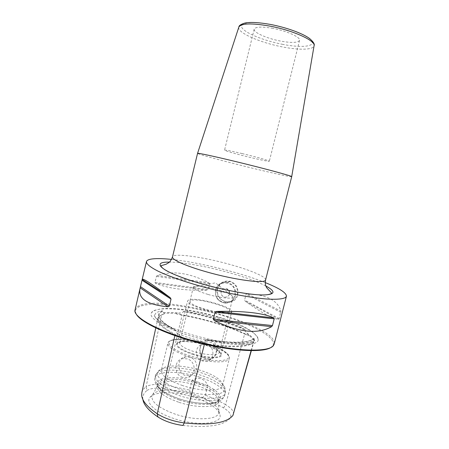 <?xml version="1.0" encoding="UTF-8"?>
<svg xmlns="http://www.w3.org/2000/svg" width="449" height="449" viewBox="0 0 449 449"><rect width="100%" height="100%" fill="white"/><g stroke="black" fill="none" stroke-linecap="round" stroke-linejoin="round"><path stroke-width="0.34" stroke-dasharray="2.25 1.68" d="M183.186 311.617L184.393 311.325C195.091 312.717 206.04 315.063 217.249 318.375C228.423 321.72 237.588 325.385 244.739 329.358L245.283 330.189C227.031 322.056 206.327 315.866 183.186 311.617C183.153 312.555 182.182 313.037 180.257 313.06L176.502 313.396L164.654 313.178L163.363 312.74L162.858 311.191C160.703 312.128 159.44 313.351 159.058 314.861C158.16 318.964 163.879 324.273 176.227 330.79C175.834 331.738 176.334 332.776 177.731 333.904L180.532 336.38L180.397 336.963C180.386 337.418 178.584 336.772 174.992 335.016L174.852 335.627M254.252 338.568C248.331 343.036 232.616 343.406 207.112 339.68L205.513 339.764C232.094 343.76 248.252 343.378 253.982 338.619L254.067 339.691C252.624 344.894 232.054 345.292 207.112 339.685M176.227 330.79L175.054 329.858C161.41 324.026 154.669 319.121 154.821 315.131C155.141 313.009 157.582 311.584 162.14 310.843L162.858 311.191M253.982 338.619L254.156 340.168L253.348 342.604C247.573 347.565 231.28 348.065 204.458 344.102L203.526 343.945M197.874 342.548L197.661 341.661L202.106 341.403C204.447 341.341 205.58 340.791 205.513 339.764M218.225 317.426C240.378 323.937 258.405 333.343 258.147 339.349C259.679 347.515 223.22 346.246 189.113 335.515C164.003 327.899 148.277 317.875 151.369 312.925C154.709 305.634 189.091 308.57 218.225 317.426M254.156 340.168L246.669 332.973C245.311 331.884 244.851 330.952 245.283 330.189M197.661 341.661C191.218 340.976 185.51 339.214 180.532 336.38M233.491 414.304C234.024 411.335 231.392 408.13 225.594 404.684L244.626 333.961L248.909 335.706L249.049 335.184M176.502 313.396L176.378 313.907L182.131 315.187C205.446 319.419 226.274 325.677 244.626 333.961M191.919 380.264C196.039 383.098 201.399 384.827 207.999 385.45C204.143 378.316 198.784 376.588 191.919 380.264L189.686 390.091L165.535 385.029C156.359 383.828 149.871 384.417 146.071 386.802L161.657 314.867L164.542 313.699L164.654 313.178M161.657 314.867C159.457 315.855 158.16 317.129 157.773 318.695C156.841 322.938 162.583 328.376 174.992 335.016M142.9 399.548L142.816 398.852C142.591 395.524 144 392.729 147.042 390.473L146.071 386.802C143.798 388.452 142.389 390.406 141.85 392.662M147.042 390.473C150.555 388.205 156.589 387.622 165.131 388.722L190.578 394.183C193.794 395.99 197.599 397.236 202.005 397.926C210.025 400.873 217.209 404.207 223.563 407.922C229.619 411.598 231.903 414.904 230.427 417.839L230.315 418.002M230.275 418.053C223.995 425.523 208.224 427.998 182.962 425.472M194.821 397.472C210.076 402.753 218.489 408.697 220.072 415.314C221.812 424.187 196.348 426.443 173.336 418.361C156.056 412.625 145.818 403.236 149.624 397.881C153.597 390.989 176.064 391.135 194.821 397.472M189.686 390.091L190.578 394.183M202.005 397.926L205.277 395.176L207.999 385.45M223.563 407.922L225.594 404.684C219.561 401.187 212.792 398.016 205.277 395.176M210.8 340.561C199.502 337.216 195.225 356.422 206.097 359.065C216.598 363.033 221.694 343.816 210.8 340.561M206.355 341.841C198.076 342.896 197.857 356.293 206.08 358.437L210.772 358.487C218.422 356.629 217.939 344.057 210.143 342.082L206.355 341.841L203.049 344.22C194.131 345.629 194.282 359.048 202.836 361.069L207.517 361.209C214.785 359.761 214.807 346.499 206.967 344.417L203.049 344.22M185.179 375.415C176.227 372.805 177.052 357.421 185.56 356.787L189.686 357.14C198.52 359.267 199.552 372.923 190.516 375.403L185.179 375.415M182.737 377.396C173.499 374.904 173.741 359.739 183.04 358.599L187.295 358.897C196.061 361.192 196.611 375.443 188.013 377.491L182.737 377.396M182.67 385.59C168.094 380.426 160.955 375.392 161.264 370.498L161.982 369.134C165.732 364.352 184.584 365.155 200.535 370.346C213.32 374.601 220.655 379.192 222.547 384.12L222.547 385.663C221.862 391.522 201.107 391.775 182.67 385.59M178.579 402.181C164.053 396.91 156.993 391.64 157.391 386.376L157.548 385.887C159.692 379.742 179.83 379.82 196.774 385.478C210.766 390.288 218.057 395.468 218.652 401.013L218.568 401.513C217.771 407.815 196.948 408.483 178.579 402.181M179.129 399.941C165.844 395.21 158.744 390.333 157.823 385.309L157.913 384.232C159.165 377.704 179.847 377.615 197.285 383.435C211.855 388.464 219.129 393.779 219.101 399.374L218.68 400.373C216.087 405.773 196.308 405.801 179.129 399.941M192.453 354.283C207.157 359.032 223.125 358.903 221.379 354.396C220.016 351.23 214.577 348.121 205.064 345.051C193.171 341.302 179.297 340.381 176.878 343.384C175.25 346.521 180.442 350.153 192.453 354.283M180.071 342.065L179.718 342.722C179.673 345.444 184.365 348.39 193.8 351.55C205.603 355.333 218.831 355.72 219.179 352.487L219.174 351.741C218.006 348.996 213.23 346.274 204.839 343.569C194.344 340.263 182.131 339.444 180.071 342.065L176.878 343.384M207.909 294.404C198.357 291.48 193.491 289.083 193.323 287.208L193.362 287.102C194.024 284.997 206.866 286.445 218.186 289.762C227.497 292.546 232.447 294.931 233.048 296.924L233.031 297.036C232.947 299.236 219.858 297.94 207.909 294.404M152.48 394.974C156.123 388.559 177.333 388.744 195.079 394.722C209.503 399.7 217.445 405.262 218.899 411.407L218.893 412.16C219.09 419.849 195.713 421.297 174.925 414.051C158.379 407.877 150.785 401.737 152.138 395.642L149.624 397.881M197.79 382.026C212.411 386.64 222.884 394.475 219.752 399.307C217.131 404.813 196.847 404.824 179.213 398.824C165.58 393.975 158.301 388.986 157.369 383.867C156.538 376.273 178.876 375.69 197.79 382.026M136.35 314.294L135.396 311.555C135.317 309.266 136.945 307.492 140.296 306.252C153.642 301.464 189.175 305.769 220.532 314.929C251.895 324.021 277.291 337.71 272.913 345.59L270.798 347.565M134.975 309.608C135.43 307.851 137.052 306.454 139.841 305.427C166.31 294.544 278.633 326.03 274.199 344.063M265.28 282.617C240.108 272.515 198.503 262.216 171.524 259.415M154.956 282.438L155.449 283.319C168.016 288.443 185.201 290.739 206.989 290.2L208.285 289.599L154.956 282.438L156.415 276.382L157.335 275.478C172.405 270.405 189.568 272.824 208.83 282.741L157.335 275.478M208.83 282.741L209.705 283.847L208.285 289.599M247.225 293.73L246.052 294.258L244.593 300.078L245.328 301.279C262.025 313.116 273.211 319.138 278.885 319.34L280.967 311.185L247.225 293.73C266.695 294.724 277.942 300.538 280.967 311.185M237.723 294.623C238.722 288.252 236.241 283.802 230.286 281.276C223.849 280.283 219.539 282.78 217.361 288.769C213.679 301.571 235.209 307.907 237.723 294.623L237.179 294.538C238.178 288.163 235.674 283.847 229.669 281.602C223.664 280.866 219.679 283.313 217.709 288.943C216.036 294.712 221.048 301.638 227.172 301.902C232.301 301.919 235.641 299.466 237.179 294.538M291.71 176.665C291.698 177.276 274.378 173.51 253.82 168.532C226.868 162.027 197.066 154.063 197.56 153.367M273.048 28.405C261.773 26.457 255.487 26.704 254.185 29.146C253.096 32.367 266.886 38.502 280.344 41.039C291.564 43.07 297.968 42.846 299.556 40.371C300.858 37.346 287.096 31.003 273.048 28.405M242.14 153.569C231.179 150.999 225.314 149.859 224.551 150.146C224.135 150.639 238.262 154.602 251.406 157.722C262.345 160.299 268.317 161.466 269.333 161.225C269.978 160.809 255.84 156.808 242.14 153.569M229.501 293.96C228.766 296.188 227.245 297.249 224.938 297.148C222.059 296.413 220.801 294.55 221.161 291.558C221.958 289.218 223.574 288.168 226.01 288.415C228.715 289.263 229.877 291.109 229.501 293.96M228.9 290.486L229.456 293.983C228.715 296.211 227.194 297.272 224.887 297.171C222.008 296.435 220.751 294.572 221.11 291.581C221.907 289.24 223.523 288.191 225.959 288.438L226.01 288.415M228.889 290.464L225.959 288.438M231.117 312.487L231.69 311.786C233.716 307.021 195.085 296.486 188.597 299.971L187.631 300.881C184.893 305.55 226.509 316.697 231.117 312.487M228.962 311.853C235.399 308.334 197.072 297.143 190.69 300.589C188.311 302.497 192.851 305.303 204.301 309.013C214.88 312.162 226.599 313.464 228.962 311.853M178.152 342.593C181.626 340.286 194.221 341.363 205.019 344.759C215.509 348.188 220.818 351.511 220.953 354.721L220.319 355.692C217.72 358.324 204.357 357.455 192.722 353.733C182.243 350.209 177.041 346.92 177.102 343.872L178.152 342.593M244.733 329.358C226.897 321.54 206.781 315.529 184.393 311.325M162.145 310.843C154.703 314.603 159.013 320.945 175.059 329.858M177.731 333.904L189.416 337.923L202.106 341.403M253.915 340.045C253.146 337.906 250.733 335.543 246.669 332.973M197.515 342.239C228.401 348.222 251.827 346.948 254.005 340.696M163.363 312.74C167.965 312.279 173.6 312.386 180.257 313.06M248.909 335.706C230.494 326.288 201.708 317.735 176.378 313.907M164.542 313.699C160.927 314.738 158.851 316.281 158.312 318.341C157.335 323.168 164.693 329.375 180.397 336.963M165.131 388.722L165.535 385.029L182.131 315.187M251.086 350.669L253.348 342.604M232.913 415.477L230.376 417.957M189.714 357.022C175.043 352.05 167.78 347.431 167.932 343.171C168.88 337.878 189.416 338.748 206.995 344.316C221.694 349.103 229.164 353.79 229.394 358.381C228.911 363.466 208.263 363.022 189.714 357.022M222.547 384.12L224.859 387.79C222.721 382.29 214.644 377.205 200.636 372.541C183.175 366.839 162.482 365.98 158.222 371.301C153.962 375.656 163.885 384.176 180.885 389.637C203.386 397.258 227.744 395.709 224.859 387.79L225.359 392.881C224.567 399.745 200.815 400.255 179.712 393.105C163.088 387.139 154.989 381.296 155.41 375.566L158.222 371.301L161.982 369.134M206.972 343.653C221.61 348.121 231.763 354.974 227.963 358.515C224.416 362.13 206.349 361.035 190.208 355.922C174.004 350.86 165.221 343.62 170.569 340.679C175.688 337.659 192.391 339.141 206.972 343.653M199.721 377.25C179.864 370.678 156.269 370.593 154.843 377.884C154.411 383.676 162.499 389.558 179.112 395.541C200.203 402.714 223.967 402.136 224.775 395.193C222.109 400.592 220.465 401.232 212.916 403.028C205.35 404.353 191.044 402.837 179.185 398.835C166.557 394.486 160.344 389.917 157.795 386.797C155.646 384.956 154.664 381.987 154.843 377.884L155.41 375.566C156.813 368.354 180.397 368.5 200.265 375.055C215.402 379.815 226.835 387.582 225.359 392.881L224.775 395.193C226.268 389.839 214.852 382.015 199.721 377.25M209.705 283.847L156.415 276.382M206.989 290.2L155.449 283.319M279.306 318.689L244.593 300.078M280.917 312.386L246.052 294.258M278.885 319.34L245.328 301.279M265.875 285.991C257.372 281.624 245.362 277.252 229.843 272.874C207.679 266.627 182.642 262.064 169.419 262.121M265.595 279.918C266.515 276.865 250.166 270.029 229.972 264.472C203.549 257.019 173.191 252.686 172.5 256.879M238.801 27.221C237.016 32.592 259.982 42.633 282.034 46.836C298.765 50.209 313.25 50.002 314.059 45.843M282.208 44.266C299.809 47.768 314.154 46.915 312.156 41.796C310.472 36.739 290.711 28.298 270.82 24.549C250.89 20.727 238.021 22.82 242.331 28.253C246.344 33.636 264.635 40.825 282.208 44.266M217.361 288.769L217.709 288.943M235.31 295.56L235.557 291.777C234.737 286.967 232.054 283.897 227.503 282.539C221.553 281.708 217.585 284.155 215.604 289.886C214.779 297.182 217.905 301.593 224.977 303.12C230.214 303.148 233.654 300.628 235.31 295.56M235.035 291.665C234.103 281.012 217.9 279.727 215.89 290.043C212.343 302.239 232.133 308.053 234.821 295.493L235.04 291.682M254.067 339.691L254.622 339.938C255.262 341.139 247.169 343.99 234.603 342.896C220.942 341.897 206.057 339.001 189.961 334.202C180.515 331.278 172.579 328.185 166.136 324.936C160.579 322.152 154.725 318.29 154.215 315.086L154.821 315.131M258.147 339.349C257.709 338.31 257.737 336.06 251.693 331.356C244.144 326.176 232.93 321.344 218.046 316.859C199.979 311.634 183.748 308.817 169.357 308.407C155.073 308.469 152.262 311.887 151.369 312.925M162.746 314.474C160.097 315.535 158.637 316.741 158.368 318.094L158.985 315.153C158.317 318.739 163.739 323.667 175.25 329.942M155.786 327.927L157.773 318.695M142.816 398.852L141.676 395.288M245.833 334.533C226.88 325.811 205.204 319.284 180.795 314.962M251.35 350.669L253.859 341.745M230.427 417.839L233.07 415.246M185.56 356.787L183.04 358.599M222.547 385.663L229.394 358.381C229.635 356.944 229.052 355.473 227.637 353.958C226.824 353.195 226.498 352.431 220.925 349.215C216.957 347.184 212.315 345.326 206.995 343.642C193.788 339.786 182.861 338.378 174.206 339.416C166.444 341.756 168.751 342.542 167.932 343.171L161.264 370.498M157.913 384.232L157.391 386.376M219.101 399.374L218.568 401.513M210.772 358.487L207.517 361.209M190.516 375.403L188.013 377.491M219.174 351.741L221.379 354.396M179.718 342.722L193.323 287.208M219.179 352.487L233.031 297.036M193.362 287.102L215.475 282.836L233.048 296.924M218.652 401.013L218.893 412.16M157.548 385.887L152.138 395.642M218.899 411.407L220.072 415.314M218.68 400.373L219.752 399.307M157.823 385.309L157.369 383.867M272.913 345.59L273.75 345.124M135.396 311.555L134.874 310.753M254.185 29.146L224.551 150.146M299.556 40.371L269.333 161.225M229.669 281.602L227.503 282.539C221.542 281.719 217.574 284.166 215.587 289.897C214.768 297.193 217.9 301.605 224.977 303.12L227.172 301.902M254.218 338.417C248.611 343.014 232.846 343.423 206.922 339.64M220.953 354.721L231.69 311.786M177.102 343.872L187.631 300.881"/><path stroke-width="0.67" d="M155.786 327.927L141.85 392.662L141.676 395.288C142.148 400.878 147.339 407.041 157.24 413.787C164.525 418.378 173.527 421.426 184.253 422.93C210.328 425.568 226.549 423.081 232.913 415.477L251.35 350.669M197.874 342.548L203.526 343.945M204.441 344.159L184.253 422.93L182.962 425.472C173.039 424.092 164.704 421.263 157.964 416.986C148.771 410.7 143.747 404.891 142.9 399.548M270.798 347.565C262.951 352.684 233.059 351.292 200.535 343.221C167.999 335.19 140.902 322.483 136.35 314.294M171.524 259.415C162.358 258.444 155.494 258.349 150.937 259.14C148.265 259.64 146.767 260.476 146.447 261.666C146.312 263.99 150.235 267.183 158.228 271.241C169.789 276.724 188.653 283.162 209.599 288.628C230.64 293.966 251.535 297.749 266.184 298.972C276.562 299.663 283.184 299.056 285.704 297.356L286.411 296.301L274.199 344.063L273.351 345.679C268.53 352.398 235.686 351.567 199.171 342.306C162.639 333.107 134.728 318.61 134.874 310.753L140.099 288.191C137.725 298.607 147.031 304.804 168.005 306.785L169.329 306.162L171.035 299.124L170.216 297.676C152.043 283.948 142.703 277.869 142.193 279.446L170.216 297.676M272.47 325.564L271.628 326.653C257.99 334.505 238.913 332.507 214.403 320.653L213.314 319.295L272.47 325.564L274.182 318.846L273.856 317.926C263.417 313.032 244.363 310.86 216.699 311.404L273.856 317.926M216.699 311.404L215.088 312.156L213.314 319.295M142.181 279.502L140.099 288.191M286.411 296.301C286.513 292.855 279.469 288.292 265.28 282.617M172.5 256.879L197.566 153.35C197.588 152.817 212.764 156.028 233.968 161.146C263.063 168.134 292.748 176.16 291.71 176.648L265.595 279.918C265.931 283.998 235.411 280.159 206.697 271.92C185.678 266.021 171.423 259.522 172.5 256.879C171.221 259.999 170.008 261.902 168.875 262.592L166.225 264.175L160.882 265.78C161.932 268.9 169.273 272.313 175.189 274.799C182.311 277.746 190.96 280.692 201.141 283.639C232.021 292.333 266.223 297.979 271.724 293.208L266.639 287.674C265.342 285.525 265 282.937 265.595 279.918M174.852 335.627L157.24 413.787L157.964 416.986M232.913 415.477L251.086 350.669M215.088 312.156L274.182 318.846M214.403 320.653L271.628 326.653M142.03 280.238L171.035 299.124M140.486 286.681L169.329 306.162M140.183 287.865L168.005 306.785M169.419 262.121C149.208 261.61 162.611 272.711 201.113 283.65C223.765 290.172 249.307 294.819 262.435 294.993C275.209 294.74 276.354 291.743 265.875 285.991M314.059 45.843L314.098 45.618C315.602 40.679 293.006 30.375 269.855 26.104C251.631 22.966 241.304 23.264 238.874 27.002L238.801 27.221M146.447 261.666L142.193 279.446M197.566 153.35L238.874 27.002C238.941 25.604 240.855 24.313 244.615 23.112C249.97 21.917 258.635 22.366 270.612 24.465C286.064 27.423 302.171 33.114 309.484 38.44C313.34 41.779 314.878 44.176 314.098 45.618L291.71 176.648"/></g></svg>
